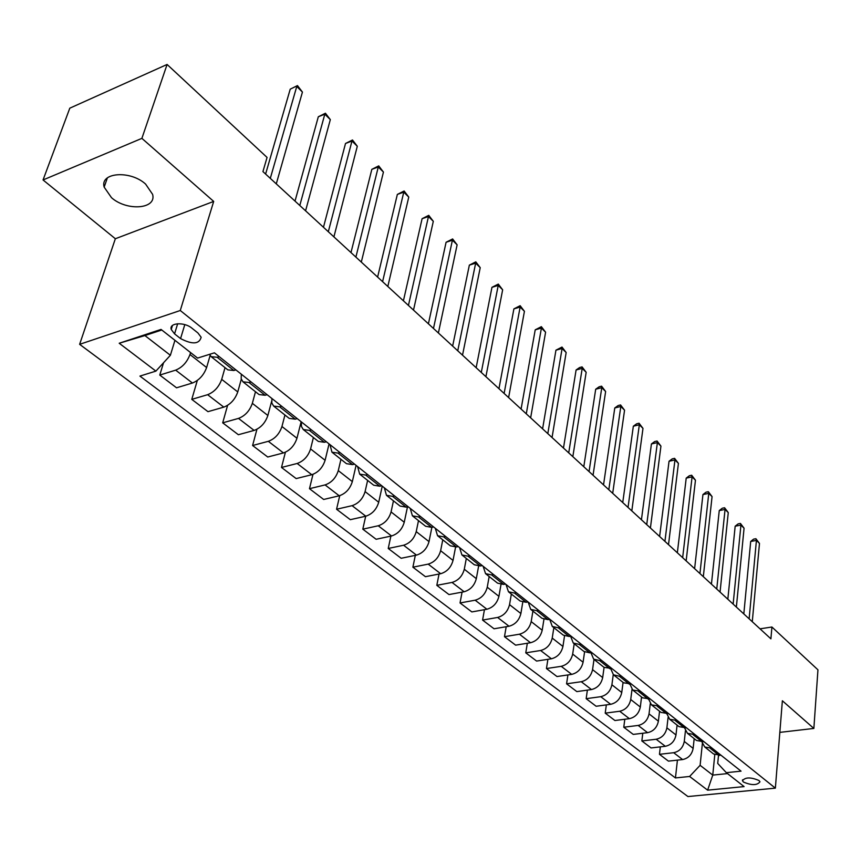 <?xml version="1.0" encoding="UTF-8"?>
<svg xmlns="http://www.w3.org/2000/svg" width="861" height="861" viewBox="0 0 861 861"><rect width="100%" height="100%" fill="white"/><g stroke="black" fill="none" stroke-linecap="round" stroke-linejoin="round"><path stroke-width="1.29" d="M145.595 184.082C130.259 169.994 99.715 172.383 104.159 187.117L111.499 197.686C126.911 211.429 156.853 209.137 152.601 194.349L145.595 184.082M758.993 780.518C750.738 777.042 745.228 777.117 742.462 780.755L743.463 782.057C751.696 785.523 757.196 785.426 759.972 781.799L758.993 780.518M79.632 344.335L687.928 796.543L775.363 788.149L180.272 310.509L79.632 344.335L115.352 238.734L213.689 201.42L141.893 138.363L43.05 179.96L115.352 238.734M43.05 179.96L69.806 108.174L167.099 64.457L141.893 138.363M167.099 64.457L267.061 157.434L262.928 171.587L770.907 638.84L771.919 627.012L760.026 628.831M174.568 333.864L180.562 338.588C192.38 344.701 199.235 344.26 201.151 337.254L197.933 332.97L191.938 328.192C184.372 321.702 168.81 322.703 171.242 329.472L174.568 333.864L177.667 323.736M161.771 330L144.906 335.564L170.381 355.281L155.895 371.113L139.923 376.096L675.444 777.935L677.424 760.134M155.895 371.113L119.205 343.248L161.039 329.419L197.599 358.079L214.411 352.827L741.041 771.155L726.34 772.672L744.098 786.599L707.634 790.161L689.607 776.471L675.444 777.935M779.84 732.377L813.86 728.438L817.95 669.826L771.919 627.012M813.86 728.438L782.369 700.779L775.363 788.149M213.689 201.42L180.272 310.509M726.34 772.672L717.719 763.438L718.483 755.592M714.781 754.753L712.757 775.104L727.502 773.587M174.944 340.321L170.381 355.281M190.561 352.569L189.98 354.517C187.095 362.18 182.328 367.389 175.666 370.144L159.769 375.073L163.547 362.75M210.127 355.475L206.618 367.539C203.799 375.159 199.074 380.325 192.423 383.016L176.548 387.805L159.769 375.073M225.033 367.647L221.707 379.346C218.952 386.933 214.26 392.056 207.63 394.693L191.777 399.364L197.32 380.454M241.295 379.217L237.765 391.927C235.075 399.472 230.425 404.541 223.806 407.124L207.985 411.666L191.777 399.364M255.491 391.733L252.348 403.335C249.701 410.848 245.084 415.874 238.497 418.403L222.698 422.837L227.584 405.38M271.624 401.323L267.868 415.486C265.285 422.955 260.711 427.939 254.135 430.414L238.368 434.719L222.698 422.837M284.937 415.013L281.956 426.507C279.427 433.955 274.885 438.884 268.32 441.316L252.596 445.514L256.933 429.273M301.146 421.729L296.959 438.26C294.484 445.654 289.985 450.551 283.441 452.929L267.739 457.019L252.596 445.514M313.404 437.528L310.584 448.925C308.163 456.287 303.685 461.141 297.163 463.476L281.504 467.458L285.4 452.24M329.063 443.899L325.103 460.291C322.735 467.609 318.29 472.42 311.79 474.712L296.162 478.587L281.504 467.458M340.956 459.311L338.287 470.612C335.962 477.898 331.56 482.666 325.071 484.915L309.476 488.693L312.984 474.346M356.088 465.37L352.332 481.611C350.061 488.854 345.691 493.59 339.234 495.785L323.671 499.466L309.476 488.693M367.625 480.406L365.096 491.599C362.868 498.81 358.531 503.502 352.084 505.665L336.565 509.249L339.74 495.656M382.252 486.153L378.711 502.254C376.526 509.432 372.221 514.082 365.796 516.202L350.309 519.678L336.565 509.249M393.455 500.833L391.066 511.929C388.924 519.075 384.652 523.682 378.248 525.77L362.804 529.16L365.699 516.223M407.501 506.806L404.25 522.25C402.152 529.354 397.911 533.928 391.529 535.972L376.128 539.277L362.804 529.16M418.5 520.636L416.229 531.624C414.173 538.695 409.965 543.237 403.605 545.239L388.236 548.468L390.883 536.112M431.888 527.309L429.015 541.623C426.991 548.661 422.816 553.171 416.476 555.13L401.151 558.272L388.236 548.468M442.769 539.825L440.628 550.717C438.647 557.724 434.504 562.19 428.186 564.127L412.893 567.184L415.314 555.367M455.577 547.101L453.026 560.425C451.089 567.388 446.967 571.822 440.671 573.717L425.431 576.687L412.893 567.184M466.318 558.445L464.294 569.239C462.389 576.181 458.3 580.572 452.025 582.434L436.818 585.34L439.035 574.039M478.608 566.151L476.316 578.657C474.454 585.555 470.397 589.914 464.144 591.744L448.979 594.564L436.818 585.34M489.166 576.515L487.251 587.213C485.421 594.079 481.396 598.417 475.154 600.203L460.043 602.958L462.066 592.131M500.994 584.522L498.928 596.35C497.131 603.184 493.127 607.479 486.917 609.244L471.85 611.923L460.043 602.958M511.359 594.058L509.54 604.67C507.786 611.461 503.814 615.733 497.615 617.455L482.58 620.071L484.442 609.685M522.756 602.248L520.883 613.538C519.151 620.307 515.212 624.537 509.034 626.238L494.053 628.778L482.58 620.071M532.905 611.106L531.194 621.61C529.504 628.347 525.576 632.544 519.431 634.213L504.481 636.688L506.193 626.722M543.937 619.36L542.204 630.23C540.547 636.936 536.651 641.101 530.527 642.736L515.631 645.147L504.481 636.688M553.849 627.669L552.224 638.076C550.599 644.749 546.735 648.893 540.622 650.496L525.77 652.842L527.33 643.253M564.525 635.913L562.933 646.46C561.34 653.09 557.497 657.201 551.406 658.783L536.597 661.065L525.77 652.842M574.201 643.759L572.673 654.08C571.101 660.688 567.291 664.767 561.221 666.328L546.455 668.545L547.897 659.322M584.576 651.906L583.08 662.227C581.541 668.803 577.753 672.85 571.715 674.378L556.992 676.542L546.455 668.545M594.004 659.418L592.562 669.643C591.044 676.186 587.277 680.212 581.261 681.718L566.581 683.817L567.905 674.938M604.078 667.393L602.678 677.575C601.204 684.086 597.459 688.079 591.464 689.553L576.827 691.598L566.581 683.817M613.258 674.637L611.902 684.786C610.449 691.265 606.725 695.236 600.752 696.689L586.169 698.68L587.374 690.124M623.073 682.407L621.75 692.502C620.318 698.949 616.627 702.888 610.675 704.309L596.135 706.257L586.169 698.68M632.017 689.381L630.726 699.519C629.316 705.945 625.646 709.851 619.716 711.251L605.218 713.145L606.338 704.89M641.553 697.023L640.315 707.032C638.937 713.414 635.289 717.299 629.38 718.677L614.926 720.517L605.218 713.145M650.281 703.652L649.043 713.866C647.698 720.226 644.071 724.079 638.173 725.436L623.773 727.233L624.806 719.258M659.558 711.261L658.385 721.174C657.061 727.502 653.456 731.333 647.59 732.668L633.233 734.401L623.773 727.233M668.093 717.439L666.888 727.836C665.585 734.132 662.012 737.942 656.157 739.255L641.854 740.944L642.79 733.249M677.09 725.123L675.982 734.95C674.712 741.224 671.149 745.002 665.327 746.293L651.067 747.94L641.854 740.944M685.442 730.752L684.28 741.439C683.021 747.682 679.49 751.438 673.679 752.708L659.461 754.311L660.322 746.864M694.181 738.63L693.137 748.381C691.91 754.591 688.391 758.326 682.612 759.563L668.437 761.124L659.461 754.311M702.372 743.549L700.111 765.321L712.757 775.104L707.634 790.161M219.211 356.637L217.187 357.272L211.171 356.68L209.621 354.323M235.892 369.886L233.869 370.499L227.842 369.864L211.171 356.68M251.014 381.897L249.001 382.499L242.963 381.821L241.177 378.743L241.328 374.212M267.104 394.693L265.102 395.264L259.053 394.553L242.963 381.821M281.708 406.284L279.696 406.844L273.658 406.091L271.828 403.002L271.904 398.492M297.249 418.629L295.248 419.178L289.199 418.381L273.658 406.091M311.348 429.833L309.357 430.371L303.298 429.542L301.425 426.443L301.436 421.955M326.373 441.768L324.382 442.285L318.322 441.413L303.298 429.542M339.998 452.585L338.018 453.09L331.959 452.197L329.989 444.642M354.517 464.122L352.536 464.617L346.477 463.681L331.959 452.197M367.701 474.594L365.721 475.068L359.661 474.11L357.606 466.576M381.746 485.744L379.776 486.217L373.717 485.217L359.661 474.11M394.499 495.882L392.53 496.334L386.471 495.312L384.329 487.8M408.092 506.677L406.134 507.118L400.074 506.064L386.471 495.312M420.437 516.482L418.478 516.912L412.43 515.836L410.202 508.356M433.6 526.943L431.652 527.362L425.603 526.254L412.43 515.836M445.557 536.446L443.619 536.844L437.571 535.714L435.279 528.267M458.31 546.574L456.373 546.972L450.335 545.809L437.571 535.714M469.902 555.775L467.964 556.163L461.937 554.979L459.57 547.574M482.268 565.602L480.341 565.968L474.314 564.773L461.937 554.979M493.504 574.524L491.577 574.89L485.561 573.663L483.129 566.28M505.493 584.049L503.577 584.404L497.561 583.155L485.561 573.663M516.385 592.702L514.48 593.046L508.474 591.787L505.988 584.436M528.019 601.947L526.114 602.28L520.119 601L508.474 591.787M538.599 610.341L536.704 610.675L530.71 609.373L528.17 602.065M549.888 619.317L547.994 619.629L542.021 618.316L530.71 609.373M560.156 627.475L558.272 627.787L552.299 626.442L549.695 619.35M571.123 636.182L569.239 636.483L563.288 635.127L552.299 626.442M581.1 644.103L579.227 644.405L573.275 643.027L570.606 636.268M591.755 652.563L589.882 652.853L583.941 651.465L573.275 643.027M601.441 660.269L599.579 660.548L593.649 659.139L590.937 652.692M611.794 668.491L604.024 667.34L593.649 659.139M621.222 675.971L619.371 676.24L613.462 674.809L610.718 668.653M631.285 683.968L623.547 682.784L613.462 674.809M640.444 691.254L632.727 690.038L629.961 684.161M650.238 699.024L642.532 697.797L632.727 690.038M659.149 706.106L651.465 704.858L648.688 699.229M668.685 713.672L661.011 712.413L651.465 704.858M677.359 720.571L669.707 719.29L666.931 713.898M686.626 727.932L679.006 726.641L669.707 719.29M695.075 734.648L687.465 733.324L684.699 728.169M704.104 741.816L696.517 740.482L687.465 733.324M712.338 748.349L704.761 747.004L702.006 742.053M689.607 776.471L700.111 765.321M721.131 755.345L713.575 753.978L704.761 747.004M144.906 335.564L119.205 343.248M270.3 178.367L296.754 86.466L302.437 92.084L276.284 183.867M265.608 174.051L290.222 89.178L297.475 85.583L302.437 92.084M290.222 89.178L297.475 85.583M299.8 205.499L324.812 114.179L330.323 119.614L305.58 210.816M295.022 201.108L318.312 116.773L324.812 114.179L325.436 113.232L330.323 119.614M318.312 116.773L325.436 113.232M328.31 231.727L351.977 141.01L357.304 146.262L333.907 236.872M323.467 227.272L345.509 143.486L351.977 141.01L352.504 139.988L357.304 146.262M345.509 143.486L352.504 139.988M355.894 257.095L378.28 166.98L383.436 172.071L361.308 262.078M350.987 252.574L371.834 169.348L378.28 166.98L378.722 165.893L383.436 172.071M371.834 169.348L378.722 165.893M382.585 281.655L403.766 192.143L408.76 197.083L387.827 286.465M377.613 277.081L397.351 194.414L403.766 192.143L404.121 191.002L408.76 197.083M397.351 194.414L404.121 191.002M408.437 305.429L428.466 216.531L433.309 221.32L413.506 310.089M403.411 300.812L422.094 218.705L428.466 216.531L428.746 215.347L433.309 221.32M422.094 218.705L428.746 215.347M433.481 328.461L452.412 240.187L457.126 244.836L438.389 332.981M428.412 323.801L446.084 242.264L452.412 240.187L452.628 238.949L457.126 244.836M446.084 242.264L452.628 238.949M457.751 350.793L475.659 263.143L480.223 267.653L462.518 355.173M452.638 346.09L469.353 265.134L475.659 263.143L475.799 261.852L480.223 267.653M469.353 265.134L475.799 261.852M481.288 372.436L498.218 285.421L502.652 289.802L485.905 376.688M476.144 367.712L491.954 287.326L498.218 285.421L498.293 284.087L502.652 289.802M491.954 287.326L498.293 284.087M504.126 393.445L520.13 307.054L524.435 311.305L508.614 397.578M498.95 388.688L513.899 308.884L520.13 307.054L520.141 305.687L524.435 311.305M513.899 308.884L520.141 305.687M526.286 413.84L541.408 328.073L545.594 332.206L530.645 417.843M521.088 409.05L535.219 329.828L541.408 328.073L541.365 326.663L545.594 332.206M535.219 329.828L541.365 326.663M547.811 433.632L562.093 348.501L566.161 352.515L552.052 437.528M542.591 428.832L555.948 350.179L562.093 348.501L561.996 347.058L566.161 352.515M555.948 350.179L561.996 347.058M568.723 452.875L582.208 368.368L586.169 372.275L572.834 456.653M563.481 448.043L576.095 369.972L582.208 368.368L582.068 366.894L586.169 372.275M576.095 369.972L579.625 367.529L582.068 366.894M589.053 471.57L601.774 387.687L605.627 391.486L593.046 475.24M583.79 466.727L595.694 389.226L601.774 387.687L601.581 386.18L605.627 391.486M595.694 389.226L599.148 386.793L601.581 386.18M608.813 489.737L620.813 406.478L624.559 410.18L612.698 493.321M603.529 484.883L614.776 407.963L620.813 406.478L620.566 404.95L624.559 410.18M614.776 407.963L618.155 405.542L620.566 404.95M628.035 507.42L639.336 424.785L642.984 428.38L631.813 510.896M622.74 502.555L633.341 426.195L639.336 424.785L639.056 423.225L642.984 428.38M633.341 426.195L636.656 423.795L639.056 423.225M646.729 524.618L657.384 442.597L660.936 446.106L650.41 528.008M641.434 519.743L651.422 443.953L657.384 442.597L657.061 441.015L660.936 446.106M651.422 443.953L654.672 441.564L657.061 441.015M664.929 541.365L674.959 459.957L678.425 463.369L668.513 544.658M659.623 536.489L669.04 461.259L674.959 459.957L674.593 458.353L678.425 463.369M669.04 461.259L672.226 458.87L674.593 458.353M682.655 557.67L692.083 476.865L695.462 480.201L686.152 560.877M677.349 552.784L686.206 478.124L692.083 476.865L691.684 475.24L695.462 480.201M686.206 478.124L689.338 475.746L691.684 475.24M699.928 573.555L708.775 493.353L712.069 496.603L703.319 576.676M694.612 568.669L702.942 494.558L708.775 493.353L708.345 491.706L712.069 496.603M702.942 494.558L706.009 492.191L708.345 491.706M716.75 589.021L725.059 509.432L728.266 512.596L720.054 592.077M711.434 584.135L719.258 510.584L725.059 509.432L724.585 507.764L728.266 512.596M719.258 510.584L722.271 508.227L724.585 507.764M733.141 604.11L740.934 525.102L744.065 528.202L736.37 607.08M727.836 599.224L735.165 526.211L740.934 525.102L740.438 523.434L744.065 528.202M735.165 526.211L738.135 523.875L740.438 523.434M749.135 618.811L756.421 540.407L759.477 543.42L752.277 621.717M743.818 613.936L750.695 541.461L756.421 540.407L755.893 538.717L759.477 543.42M750.695 541.461L753.601 539.137L755.893 538.717M206.618 367.539L189.98 354.517M237.765 391.927L221.707 379.346M267.868 415.486L252.348 403.335M296.959 438.26L281.956 426.507M325.103 460.291L310.584 448.925M352.332 481.611L338.287 470.612M378.711 502.254L365.096 491.599M404.25 522.25L391.066 511.929M429.015 541.623L416.229 531.624M453.026 560.425L440.628 550.717M476.316 578.657L464.294 569.239M498.928 596.35L487.251 587.213M520.883 613.538L509.54 604.67M542.204 630.23L531.194 621.61M562.933 646.46L552.224 638.076M583.08 662.227L572.673 654.08M602.678 677.575L592.562 669.643M621.75 692.502L611.902 684.786M640.315 707.032L630.726 699.519M658.385 721.174L649.043 713.866M675.982 734.95L666.888 727.836M693.137 748.381L684.28 741.439M192.423 383.016L175.666 370.144M233.869 370.499L217.187 357.272M265.102 395.264L249.001 382.499M223.806 407.124L207.63 394.693M295.248 419.178L279.696 406.844M254.135 430.414L238.497 418.403M324.382 442.285L309.357 430.371M283.441 452.929L268.32 441.316M352.536 464.617L338.018 453.09M311.79 474.712L297.163 463.476M379.776 486.217L365.721 475.068M339.234 495.785L325.071 484.915M406.134 507.118L392.53 496.334M365.796 516.202L352.084 505.665M431.652 527.362L418.478 516.912M391.529 535.972L378.248 525.77M456.373 546.972L443.619 536.844M416.476 555.13L403.605 545.239M480.341 565.968L467.964 556.163M440.671 573.717L428.186 564.127M503.577 584.404L491.577 574.89M464.144 591.744L452.025 582.434M526.114 602.28L514.48 593.046M486.917 609.244L475.154 600.203M547.994 619.629L536.704 610.675M509.034 626.238L497.615 617.455M569.239 636.483L558.272 627.787M530.527 642.736L519.431 634.213M589.882 652.853L579.227 644.405M551.406 658.783L540.622 650.496M609.943 668.76L599.579 660.548M571.715 674.378L561.221 666.328M629.445 684.226L619.371 676.24M591.464 689.553L581.261 681.718M648.408 699.272L638.614 691.501M610.675 704.309L600.752 696.689M666.866 713.909L657.33 706.343M629.38 718.677L619.716 711.251M684.829 728.148L675.541 720.797M647.59 732.668L638.173 725.436M702.318 742.021L693.277 734.853M665.327 746.293L656.157 739.255M719.355 755.538L710.551 748.553M682.612 759.563L673.679 752.708M184.803 324.608L180.562 338.588M107.388 177.861L104.159 187.117M742.537 779.84L742.462 780.755M172.469 325.48L171.242 329.472"/></g></svg>
